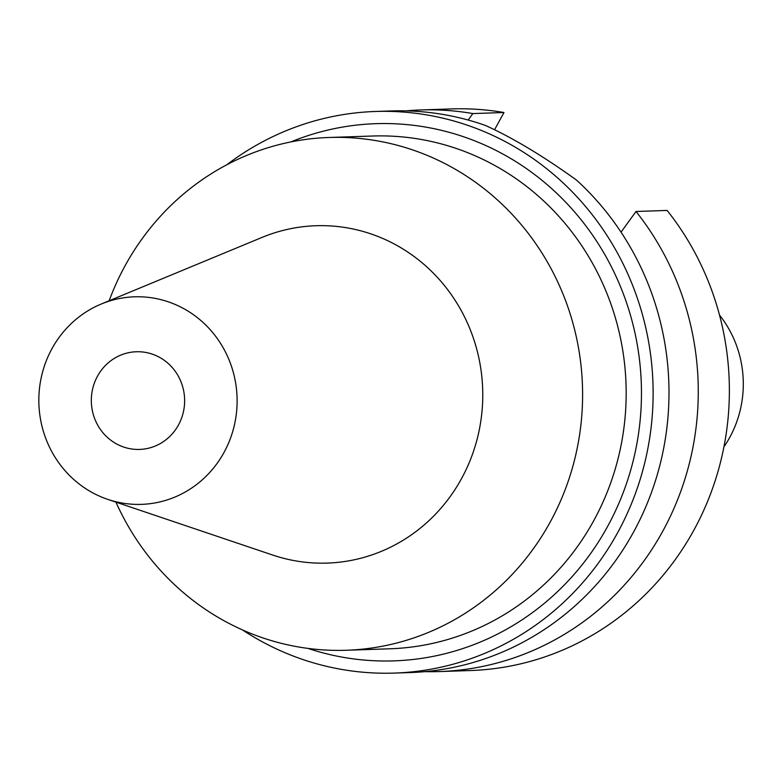 <?xml version="1.0" encoding="UTF-8"?>
<svg xmlns="http://www.w3.org/2000/svg" width="782" height="782" viewBox="0 0 782 782"><rect width="100%" height="100%" fill="white"/><g stroke="black" fill="none" stroke-linecap="round" stroke-linejoin="round"><path stroke-width="1.17" d="M723.937 446.854A107.701 102.833 -91.9 0 0 729.802 437.304A107.701 102.833 -91.9 0 0 719.508 315.048M494.576 129.753L503.97 112.52A280.963 268.255 -91.9 0 0 451.664 108.913L420.56 109.959A280.963 268.255 88.1 0 1 472.866 113.566L468.164 120.047M636.02 211.482A280.963 268.255 88.1 0 1 663.068 530.646A280.963 268.255 88.1 0 1 439.445 671.572L470.549 670.526A280.963 268.255 -91.9 0 0 694.172 529.6A280.963 268.255 -91.9 0 0 667.124 210.436L636.02 211.482L621.025 232.156M439.445 671.572A280.963 268.255 88.1 0 1 424.792 671.64M405.926 110.868A280.963 268.255 88.1 0 1 420.56 109.959M503.97 112.52L472.866 113.566M226.77 164.787A280.963 268.255 88.1 0 1 375.419 111.474L391.274 110.946A280.963 268.255 -91.9 0 1 485.524 125.482C512.855 137.896 543.177 156.097 576.49 180.075A280.963 268.255 -91.9 0 1 633.791 531.633A280.963 268.255 -91.9 0 1 410.169 672.559L394.304 673.087A280.963 268.255 88.1 0 1 242.42 629.891M375.419 111.474A280.963 268.255 88.1 0 1 614.408 247.63A280.963 268.255 88.1 0 1 617.927 532.161A280.963 268.255 88.1 0 1 394.304 673.087M307.883 648.386A268.754 256.594 -91.9 0 0 607.8 526.081A268.754 256.594 -91.9 0 0 578.807 216.946A268.754 256.594 -91.9 0 0 290.845 141.923M346.289 650.262L389.856 648.796A256.535 244.932 -91.9 0 0 594.037 520.128A256.535 244.932 -91.9 0 0 590.821 260.328A256.535 244.932 -91.9 0 0 372.603 136.019L329.036 137.485A256.535 244.932 88.1 0 1 547.253 261.794A256.535 244.932 88.1 0 1 550.469 521.584A256.535 244.932 88.1 0 1 346.289 650.262A256.535 244.932 88.1 0 1 115.931 502.132M109.157 300.747A256.535 244.932 88.1 0 1 124.866 266.154A256.535 244.932 88.1 0 1 329.036 137.485M107.828 499.405L272.615 555.024A168.775 161.141 88.1 0 0 461.624 478.437A168.775 161.141 -91.9 0 0 443.189 284.022A168.775 161.141 -91.9 0 0 261.931 237.454L101.259 304.022A103.84 99.138 88.1 0 1 212.772 332.673A103.84 99.138 88.1 0 1 224.111 452.279A103.84 99.138 88.1 0 1 107.828 499.405A103.84 99.138 88.1 0 1 51.847 348.889A103.84 99.138 88.1 0 1 101.259 304.022M178.511 424.919A48.865 46.656 -91.9 0 0 177.895 375.428A48.865 46.656 -91.9 0 0 136.332 351.753A48.865 46.656 -91.9 0 0 97.447 376.259A48.865 46.656 -91.9 0 0 98.053 425.74A48.865 46.656 -91.9 0 0 139.626 449.425A48.865 46.656 -91.9 0 0 178.511 424.919"/></g></svg>
